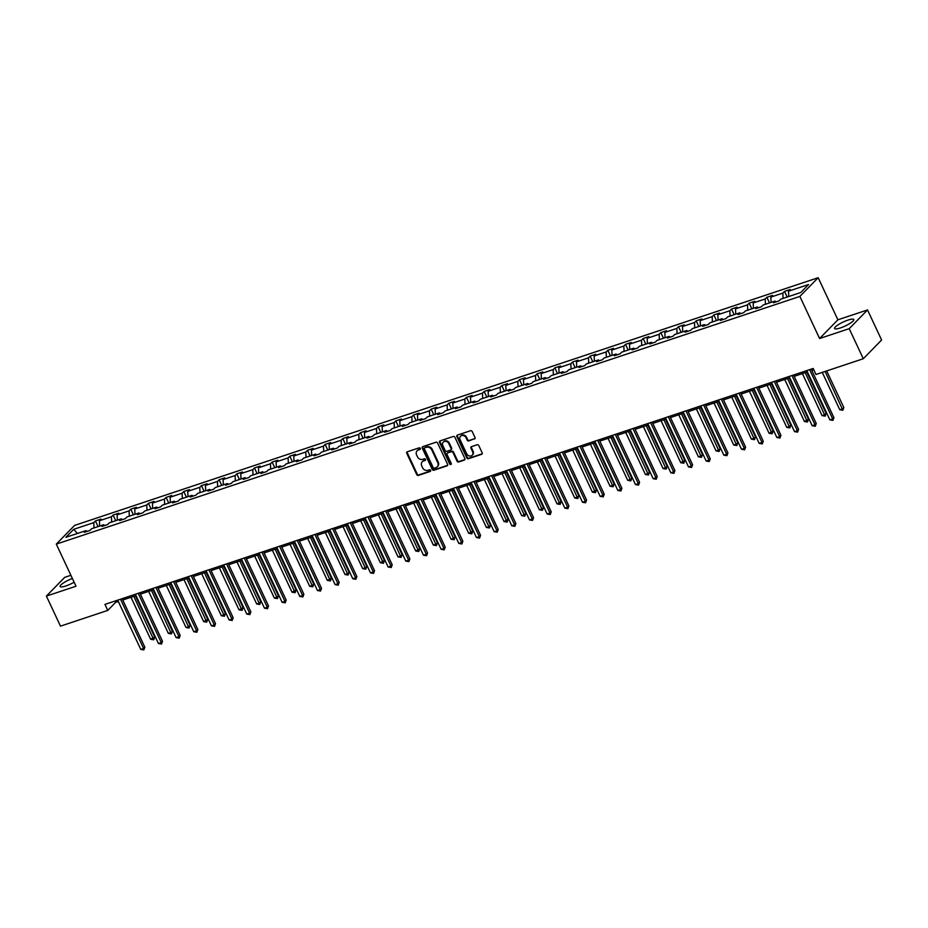 <?xml version="1.0" encoding="UTF-8"?>
<svg xmlns="http://www.w3.org/2000/svg" width="928" height="928" viewBox="0 0 928 928"><rect width="100%" height="100%" fill="white"/><g stroke="black" fill="none" stroke-linecap="round" stroke-linejoin="round"><path stroke-width="1.39" d="M420.314 448.41A0.928 0.8 -135.6 0 0 419.143 447.841L407.334 451.774A1.334 1.137 -135.6 0 0 406.777 453.328L416.73 474.579A1.334 1.137 -135.6 0 0 418.4 475.391L430.209 471.459A0.928 0.8 -135.6 0 0 429.432 469.8L427.901 470.31A4.269 3.642 -135.6 0 1 422.576 467.724L421.753 465.949A4.269 3.642 -135.6 0 1 422.252 461.784A4.269 3.642 -135.6 0 1 423.539 460.984L425.07 460.474A0.928 0.8 -135.6 0 0 424.293 458.826L422.762 459.337A4.269 3.642 -135.6 0 1 417.438 456.738L416.602 454.964A4.269 3.642 -135.6 0 1 417.113 450.799A4.269 3.642 -135.6 0 1 418.389 450.01L419.92 449.5A0.928 0.8 -135.6 0 0 420.314 448.41M848.064 320.067A10.591 2.216 -25.1 0 0 834.608 328.512A10.591 2.216 -25.1 0 0 840.339 327.967A10.591 2.216 -25.1 0 0 853.795 319.522A10.591 2.216 -25.1 0 0 848.064 320.067M72.396 578.48A10.591 2.216 -25.1 0 0 60.123 586.508A10.591 2.216 -25.1 0 0 65.853 585.962A10.591 2.216 -25.1 0 0 74.136 582.216M474.44 439.048A1.334 1.137 -135.6 0 0 474.997 437.494L472.201 431.532A1.334 1.137 -135.6 0 0 470.542 430.72L457.423 435.093A1.334 1.137 -135.6 0 0 456.866 436.647L466.819 457.898A1.334 1.137 -135.6 0 0 468.478 458.71L481.597 454.337A1.334 1.137 -135.6 0 0 482.154 452.783L478.778 445.579A1.334 1.137 -135.6 0 0 477.12 444.779L471.505 446.646A1.334 1.137 -135.6 0 0 470.948 448.189L472.619 451.762A3.561 3.039 -135.6 0 1 466.668 453.746L460.114 439.756A3.561 3.039 -135.6 0 1 466.065 437.772L467.155 440.104A1.334 1.137 -135.6 0 0 468.826 440.916L474.927 438.538A1.334 1.137 -135.6 0 0 475.032 438.503M819.586 338.523L849.201 328.663L863.295 358.73L881.6 340.008L867.518 309.94L837.891 319.8L818.171 277.704L799.866 296.426L819.586 338.523L837.891 319.8M70.899 575.302L64.705 577.367L46.4 596.089L76.015 586.229L56.295 544.121L799.866 296.426M46.4 596.089L60.482 626.156L107.776 610.404L115.617 602.388L118.332 601.483M863.295 358.73L816.002 374.483L813.183 368.462L104.957 604.395L107.776 610.404M437.622 443.05A1.334 1.137 -135.6 0 0 435.963 442.238L422.843 446.612A1.334 1.137 -135.6 0 0 422.286 448.166L432.239 469.417A1.334 1.137 -135.6 0 0 433.91 470.229L447.018 465.856A1.334 1.137 -135.6 0 0 447.586 464.302L437.622 443.05M440.127 440.858L453.247 436.485A1.334 1.137 -135.6 0 1 454.917 437.297L464.87 458.548A1.334 1.137 -135.6 0 1 464.313 460.091L458.699 461.97A1.334 1.137 -135.6 0 1 457.028 461.158L452.992 452.539A1.334 1.137 -135.6 0 0 451.333 451.727L447.609 452.968A1.334 1.137 -135.6 0 0 447.052 454.523L451.252 463.49A0.928 0.8 -135.6 0 1 449.697 464.012L439.57 442.401A1.334 1.137 -135.6 0 1 440.127 440.858M849.201 328.663L867.518 309.94M800.748 292.517L780.703 299.199L779.044 300.892L773.384 302.772L775.042 301.078L763.036 305.08L761.378 306.774L755.717 308.664L757.376 306.971L745.37 310.961L743.711 312.666L738.05 314.546L739.709 312.852L727.703 316.854L726.044 318.548L720.372 320.438L722.03 318.733L710.024 322.735L708.366 324.429L702.705 326.32L704.364 324.626L692.358 328.628L690.699 330.322L685.038 332.201L686.697 330.507L674.691 334.509L673.032 336.203L667.371 338.094L669.03 336.4L657.024 340.39L655.365 342.096L649.704 343.975L651.363 342.281L639.357 346.283L637.698 347.977L632.026 349.868L633.685 348.162L621.679 352.164L620.032 353.858L614.359 355.749L616.018 354.055L604.012 358.057L602.353 359.751L596.692 361.63L598.351 359.936L586.345 363.938L584.686 365.632L579.026 367.523L580.684 365.829L568.678 369.82L567.02 371.525L561.359 373.404L563.018 371.71L551.012 375.712L549.353 377.406L543.692 379.297L545.339 377.603L533.333 381.594L531.686 383.287L526.014 385.178L527.672 383.484L515.666 387.486L514.008 389.18L508.347 391.059L510.006 389.366L498 393.368L496.341 395.061L490.68 396.952L492.339 395.258L480.333 399.26L478.674 400.954L473.013 402.833L474.672 401.14L462.666 405.142L461.007 406.835L455.346 408.726L457.005 407.032L444.999 411.023L443.34 412.716L437.668 414.607L439.327 412.914L427.321 416.916L425.662 418.609L420.001 420.488L421.66 418.795L409.654 422.797L407.995 424.49L402.334 426.381L403.993 424.688L391.987 428.69L390.328 430.383L384.668 432.262L386.326 430.569L374.32 434.571L372.662 436.264L367.001 438.155L368.66 436.462L356.654 440.452L354.995 442.146L349.322 444.036L350.981 442.343L338.975 446.345L337.316 448.038L331.656 449.929L333.314 448.224L321.308 452.226L319.65 453.92L313.989 455.81L315.648 454.117L303.642 458.119L301.983 459.812L296.322 461.692L297.981 459.998L285.975 464L284.316 465.694L278.655 467.584L280.314 465.891L268.308 469.881L266.649 471.575L260.988 473.466L262.636 471.772L250.63 475.774L248.982 477.468L243.31 479.358L244.969 477.653L232.963 481.655L231.304 483.349L225.643 485.24L227.302 483.546L215.296 487.548L213.637 489.242L207.976 491.121L209.635 489.427L197.629 493.429L195.97 495.123L190.31 497.014L191.968 495.32L179.962 499.31L178.304 501.016L172.643 502.895L174.302 501.201L162.296 505.203L160.637 506.897L154.964 508.788L156.623 507.082L144.617 511.084L142.958 512.778L137.298 514.669L138.956 512.975L126.95 516.977L125.292 518.671L119.631 520.55L121.29 518.856L109.284 522.858L107.625 524.552L101.964 526.443L103.623 524.749L91.617 528.74L89.958 530.445L84.297 532.324L85.956 530.63L65.9 537.312L73.718 529.32L93.774 522.638L95.422 520.944L101.094 519.054L99.435 520.747L111.441 516.745L113.1 515.052L118.761 513.172L117.102 514.866L129.108 510.864L130.767 509.17L136.428 507.28L134.769 508.973L146.775 504.983L148.434 503.289L154.094 501.398L152.436 503.092L164.442 499.09L166.1 497.396L171.761 495.506L170.102 497.211L182.108 493.209L183.767 491.515L189.44 489.624L187.781 491.318L199.787 487.316L201.446 485.622L207.106 483.743L205.448 485.437L217.454 481.435L219.112 479.741L224.773 477.85L223.114 479.544L235.12 475.554L236.779 473.848L242.44 471.969L240.781 473.663L252.787 469.661L254.446 467.967L260.107 466.076L258.448 467.782L270.454 463.78L272.113 462.086L277.785 460.195L276.126 461.889L288.132 457.887L289.78 456.193L295.452 454.314L293.793 456.008L305.799 452.006L307.458 450.312L313.119 448.421L311.46 450.115L323.466 446.124L325.125 444.419L330.786 442.54L329.127 444.234L341.133 440.232L342.792 438.538L348.452 436.647L346.794 438.352L358.8 434.35L360.458 432.657L366.119 430.766L364.472 432.46L376.478 428.458L378.125 426.764L383.798 424.885L382.139 426.578L394.145 422.576L395.804 420.883L401.464 418.992L399.806 420.686L411.812 416.695L413.47 414.99L419.131 413.111L417.472 414.804L429.478 410.802L431.137 409.109L436.798 407.218L435.139 408.923L447.145 404.921L448.804 403.228L454.465 401.337L452.806 403.03L464.812 399.028L466.471 397.335L472.143 395.456L470.484 397.149L482.49 393.147L484.149 391.454L489.81 389.563L488.151 391.256L500.157 387.266L501.816 385.561L507.477 383.682L505.818 385.375L517.824 381.373L519.483 379.68L525.144 377.789L523.485 379.494L535.491 375.492L537.15 373.798L542.81 371.908L541.152 373.601L553.158 369.599L554.816 367.906L560.489 366.026L558.83 367.72L570.836 363.718L572.495 362.024L578.156 360.134L576.497 361.827L588.503 357.837L590.162 356.132L595.822 354.252L594.164 355.946L606.17 351.944L607.828 350.25L613.489 348.36L611.83 350.053L623.836 346.063L625.495 344.369L631.156 342.478L629.497 344.172L641.503 340.17L643.162 338.476L648.823 336.597L647.176 338.291L659.182 334.289L660.829 332.595L666.501 330.704L664.842 332.398L676.848 328.396L678.507 326.702L684.168 324.823L682.509 326.517L694.515 322.515L696.174 320.821L701.835 318.93L700.176 320.624L712.182 316.634L713.841 314.94L719.502 313.049L717.843 314.743L729.849 310.741L731.508 309.047L737.168 307.168L735.521 308.862L747.516 304.86L749.174 303.166L754.847 301.275L753.188 302.969L765.194 298.967L766.853 297.273L772.514 295.394L770.855 297.088L782.861 293.086L784.52 291.392L790.18 289.501L788.522 291.195L808.566 284.525L800.748 292.517M818.171 277.704L74.611 525.399L56.295 544.121M783.07 298.41L782.861 293.086M771.064 302.4L770.855 297.088M776.191 301.844L775.042 301.078M765.403 304.291L765.194 298.967M753.397 308.293L753.188 302.969M758.524 307.725L757.376 306.971M747.736 310.172L747.516 304.86M735.73 314.174L735.521 308.862M740.857 313.606L739.709 312.852M730.069 316.065L729.849 310.741M718.063 320.067L717.843 314.743M723.19 319.499L722.03 318.733M712.402 321.946L712.182 316.634M700.396 325.948L700.176 320.624M705.524 325.38L704.364 324.626M694.724 327.839L694.515 322.515M682.718 331.83L682.509 326.517M687.845 331.273L686.697 330.507M677.057 333.72L676.848 328.396M665.051 337.722L664.842 332.398M670.178 337.154L669.03 336.4M659.39 339.602L659.182 334.289M647.384 343.604L647.176 338.291M652.512 343.047L651.363 342.281M641.724 345.494L641.503 340.17M629.718 349.496L629.497 344.172M634.845 348.928L633.685 348.162M624.057 351.376L623.836 346.063M612.051 355.378L611.83 350.053M617.178 354.809L616.018 354.055M606.378 357.268L606.17 351.944M594.372 361.259L594.164 355.946M599.5 360.702L598.351 359.936M588.712 363.15L588.503 357.837M576.706 367.152L576.497 361.827M581.833 366.583L580.684 365.829M571.045 369.031L570.836 363.718M559.039 373.033L558.83 367.72M564.166 372.476L563.018 371.71M553.378 374.924L553.158 369.599M541.372 378.926L541.152 373.601M546.499 378.357L545.339 377.603M535.711 380.805L535.491 375.492M523.705 384.807L523.485 379.494M528.832 384.238L527.672 383.484M518.033 386.698L517.824 381.373M506.027 390.688L505.818 385.375M511.154 390.131L510.006 389.366M500.366 392.579L500.157 387.266M488.36 396.581L488.151 391.256M493.487 396.012L492.339 395.258M482.699 398.46L482.49 393.147M470.693 402.462L470.484 397.149M475.82 401.905L474.672 401.14M465.032 404.353L464.812 399.028M453.026 408.355L452.806 403.03M458.154 407.786L457.005 407.032M447.366 410.234L447.145 404.921M435.36 414.236L435.139 408.923M440.487 413.668L439.327 412.914M429.699 416.127L429.478 410.802M417.693 420.117L417.472 414.804M422.808 419.56L421.66 418.795M412.02 422.008L411.812 416.695M400.014 426.01L399.806 420.686M405.142 425.442L403.993 424.688M394.354 427.901L394.145 422.576M382.348 431.891L382.139 426.578M387.475 431.334L386.326 430.569M376.687 433.782L376.478 428.458M364.681 437.784L364.472 432.46M369.808 437.216L368.66 436.462M359.02 439.663L358.8 434.35M347.014 443.665L346.794 438.352M352.141 443.097L350.981 442.343M341.353 445.556L341.133 440.232M329.347 449.558L329.127 444.234M334.474 448.99L333.314 448.224M323.675 451.437L323.466 446.124M311.669 455.439L311.46 450.115M316.796 454.871L315.648 454.117M306.008 457.33L305.799 452.006M294.002 461.32L293.793 456.008M299.129 460.764L297.981 459.998M288.341 463.211L288.132 457.887M276.335 467.213L276.126 461.889M281.462 466.645L280.314 465.891M270.674 469.092L270.454 463.78M258.668 473.094L258.448 467.782M263.796 472.526L262.636 471.772M253.008 474.985L252.787 469.661M241.002 478.987L240.781 473.663M246.129 478.419L244.969 477.653M235.329 480.866L235.12 475.554M223.323 484.868L223.114 479.544M228.45 484.3L227.302 483.546M217.662 486.759L217.454 481.435M205.656 490.75L205.448 485.437M210.784 490.193L209.635 489.427M199.996 492.64L199.787 487.316M187.99 496.642L187.781 491.318M193.117 496.074L191.968 495.32M182.329 498.522L182.108 493.209M170.323 502.524L170.102 497.211M175.45 501.955L174.302 501.201M164.662 504.414L164.442 499.09M152.656 508.416L152.436 503.092M157.783 507.848L156.623 507.082M146.995 510.296L146.775 504.983M134.989 514.298L134.769 508.973M140.105 513.729L138.956 512.975M129.317 516.188L129.108 510.864M117.311 520.179L117.102 514.866M122.438 519.622L121.29 518.856M111.65 522.07L111.441 516.745M99.644 526.072L99.435 520.747M104.771 525.503L103.623 524.749M93.983 527.951L93.774 522.638M73.718 529.32L77.465 533.461M122.74 600.01L135.998 595.602M140.406 594.129L153.665 589.709M158.073 588.248L171.332 583.828M175.752 582.355L188.999 577.947M193.418 576.474L206.677 572.054M211.085 570.581L224.344 566.173M228.752 564.7L242.011 560.28M246.419 558.818L259.678 554.399M264.097 552.926L277.344 548.518M281.764 547.044L295.011 542.625M299.431 541.152L312.69 536.744M317.098 535.27L330.356 530.851M334.764 529.389L348.023 524.97M352.443 523.496L365.69 519.088M370.11 517.615L383.357 513.196M387.776 511.722L401.035 507.314M405.443 505.841L418.702 501.422M423.11 499.96L436.369 495.54M440.777 494.067L454.036 489.648M458.455 488.186L471.702 483.766M476.122 482.293L489.381 477.885M493.789 476.412L507.048 471.992M511.456 470.531L524.714 466.111M529.122 464.638L542.381 460.218M546.801 458.757L560.048 454.337M564.468 452.864L577.715 448.456M582.134 446.983L595.393 442.563M599.801 441.09L613.06 436.682M617.468 435.209L630.727 430.789M635.146 429.328L648.394 424.908M652.813 423.435L666.06 419.027M670.48 417.554L683.739 413.134M688.147 411.661L701.406 407.253M705.814 405.78L719.072 401.36M723.48 399.898L736.739 395.479M741.159 394.006L754.406 389.598M758.826 388.124L772.084 383.705M776.492 382.232L789.751 377.824M794.159 376.35L807.418 371.931M811.826 370.469L813.81 369.808M114.991 601.054L115.617 602.388M87.104 531.384L85.956 530.63M788.73 296.519L788.522 291.195M98.078 526.594L95.422 520.944M115.745 520.712L113.1 515.052M133.412 514.82L130.767 509.17M151.078 508.938L148.434 503.289M168.745 503.046L166.1 497.396M186.424 497.164L183.767 491.515M204.09 491.272L201.446 485.622M221.757 485.39L219.112 479.741M239.424 479.509L236.779 473.848M257.091 473.616L254.446 467.967M274.769 467.735L272.113 462.086M292.436 461.842L289.78 456.193M310.103 455.961L307.458 450.312M327.77 450.08L325.125 444.419M345.436 444.187L342.792 438.538M363.103 438.306L360.458 432.657M380.782 432.413L378.125 426.764M398.448 426.532L395.804 420.883M416.115 420.651L413.47 414.99M433.782 414.758L431.137 409.109M451.449 408.877L448.804 403.228M469.127 402.984L466.471 397.335M486.794 397.103L484.149 391.454M504.461 391.222L501.816 385.561M522.128 385.329L519.483 379.68M539.794 379.448L537.15 373.798M557.473 373.555L554.816 367.906M575.14 367.674L572.495 362.024M592.806 361.792L590.162 356.132M610.473 355.9L607.828 350.25M628.14 350.018L625.495 344.369M645.807 344.126L643.162 338.476M663.485 338.244L660.829 332.595M681.152 332.363L678.507 326.702M698.819 326.47L696.174 320.821M716.486 320.589L713.841 314.94M734.152 314.696L731.508 309.047M751.831 308.815L749.174 303.166M769.498 302.934L766.853 297.273M787.164 297.041L784.52 291.392M420.384 449.001L418.888 449.5A4.269 3.642 -135.6 0 0 417.612 450.289A4.269 3.642 -135.6 0 0 417.368 450.556M422.518 461.541A4.269 3.642 -135.6 0 1 422.75 461.274A4.269 3.642 -135.6 0 1 424.026 460.474L425.523 459.986M407.23 451.82A1.334 1.137 -135.6 0 0 407.276 452.818L417.229 474.069A1.334 1.137 -135.6 0 0 418.888 474.881L430.662 470.96M422.739 446.658A1.334 1.137 -135.6 0 0 422.785 447.656L432.738 468.907A1.334 1.137 -135.6 0 0 434.397 469.719L447.516 465.346A1.334 1.137 -135.6 0 0 447.621 465.311M424.838 447.853A0.928 0.8 -135.6 0 0 424.444 448.943L433.19 467.596A0.928 0.8 -135.6 0 0 434.35 468.164L435.963 467.631A4.269 3.642 -135.6 0 0 437.25 466.83A4.269 3.642 -135.6 0 0 437.749 462.666L431.775 449.918A4.269 3.642 -135.6 0 0 426.451 447.319L425.337 447.354A0.928 0.8 -135.6 0 0 424.885 447.806M437.482 466.564A4.269 3.642 -135.6 0 0 437.738 466.332A4.269 3.642 -135.6 0 0 438.248 462.156L437.749 462.666M425.337 447.354L426.95 446.809A4.269 3.642 -135.6 0 1 432.274 449.407L438.248 462.156M447.505 453.003A1.334 1.137 -135.6 0 1 448.096 452.458L451.82 451.217A1.334 1.137 -135.6 0 1 453.49 452.029L457.527 460.648A1.334 1.137 -135.6 0 0 459.186 461.46L464.8 459.592A1.334 1.137 -135.6 0 0 464.916 459.546M440.023 440.893A1.334 1.137 -135.6 0 0 440.069 441.902L450.184 463.501A0.928 0.8 -135.6 0 0 451.321 464.081M448.804 443.596A3.561 3.039 -135.6 0 0 442.853 445.579L445.162 450.509A1.334 1.137 -135.6 0 0 446.832 451.31L450.556 450.068A1.334 1.137 -135.6 0 0 451.112 448.526L448.804 443.596L449.303 443.085A3.561 3.039 -135.6 0 0 443.549 441.856M451.159 449.523A1.334 1.137 -135.6 0 0 451.611 448.015L451.112 448.526M449.303 443.085L451.611 448.015M460.81 436.032A3.561 3.039 -135.6 0 1 466.564 437.274L467.654 439.605A1.334 1.137 -135.6 0 0 469.313 440.417L474.927 438.538M472.422 454.975A3.561 3.039 -135.6 0 0 473.118 451.263L472.619 451.762M471.401 446.681A1.334 1.137 -135.6 0 0 471.436 447.69L473.118 451.263M457.318 435.139A1.334 1.137 -135.6 0 0 457.353 436.137L467.306 457.388A1.334 1.137 -135.6 0 0 468.976 458.2L482.096 453.827A1.334 1.137 -135.6 0 0 482.2 453.792M130.987 597.272L150.661 639.276L154.732 637.06L135.407 595.799M154.732 637.06L153.746 639.798L133.818 596.321M153.746 639.798L150.661 639.276M120.536 599.21L143.596 648.452L140.766 649.391L117.705 600.149M122.113 598.676L144.838 647.187L143.596 648.452L143.852 649.913L140.766 649.391M144.838 647.187L143.852 649.913M148.654 591.38L168.339 633.383L171.17 632.444L172.399 631.179L153.074 589.906M172.399 631.179L171.425 633.917L151.484 590.44M171.425 633.917L168.339 633.383M166.321 585.498L186.006 627.502L188.836 626.562L190.066 625.298L170.74 584.025M190.066 625.298L189.092 628.024L169.163 584.547M189.092 628.024L186.006 627.502M138.202 593.317L161.263 642.559L158.433 643.51L135.372 594.268M139.78 592.795L162.504 641.294L161.263 642.559L161.518 644.032L158.433 643.51M162.504 641.294L161.518 644.032M155.869 587.436L178.942 636.678L176.111 637.617L153.039 588.375M157.458 586.902L180.171 635.413L178.942 636.678L179.197 638.151L176.111 637.617M180.171 635.413L179.197 638.151M183.999 579.606L203.673 621.621L207.744 619.405L188.407 578.144M207.744 619.405L206.758 622.143L186.83 578.666M206.758 622.143L203.673 621.621M173.536 581.543L196.608 630.796L193.778 631.736L170.706 582.494M175.125 581.021L197.85 629.532L196.608 630.796L196.864 632.258L193.778 631.736M197.85 629.532L196.864 632.258M201.666 573.724L221.34 615.728L224.17 614.788L225.411 613.524L206.074 572.251M225.411 613.524L224.425 616.25L204.496 572.785M224.425 616.25L221.34 615.728M191.203 575.662L214.275 624.904L211.445 625.855L188.372 576.601M192.792 575.14L215.516 623.639L214.275 624.904L214.53 626.377L211.445 625.855M215.516 623.639L214.53 626.377M219.333 567.843L239.006 609.847L243.078 607.631L223.752 566.37M243.078 607.631L242.092 610.369L222.163 566.892M242.092 610.369L239.006 609.847M208.881 569.78L231.942 619.022L229.112 619.962L206.051 570.72M210.459 569.247L233.183 617.758L231.942 619.022L232.197 620.484L229.112 619.962M233.183 617.758L232.197 620.484M237 561.95L256.673 603.954L259.515 603.014L260.745 601.75L241.419 560.477M260.745 601.75L259.759 604.488L239.83 561.011M259.759 604.488L256.673 603.954M226.548 563.888L249.609 613.13L246.778 614.081L223.718 564.839M228.126 563.366L250.85 611.865L249.609 613.13L249.864 614.603L246.778 614.081M250.85 611.865L249.864 614.603M254.666 556.069L274.352 598.073L277.182 597.133L278.412 595.869L259.086 554.596M278.412 595.869L277.437 598.595L257.497 555.118M277.437 598.595L274.352 598.073M244.215 558.006L267.287 607.248L264.457 608.188L241.384 558.946M245.792 557.473L268.517 605.984L267.287 607.248L267.542 608.722L264.457 608.188M268.517 605.984L267.542 608.722M272.345 550.176L292.018 592.192L296.09 589.976L276.753 548.715M296.09 589.976L295.104 592.714L275.175 549.237M295.104 592.714L292.018 592.192M261.882 552.114L284.954 601.367L282.124 602.307L259.051 553.065M263.471 551.592L286.184 600.103L284.954 601.367L285.209 602.829L282.124 602.307M286.184 600.103L285.209 602.829M290.012 544.295L309.685 586.299L312.516 585.359L313.757 584.095L294.42 542.822M313.757 584.095L312.771 586.821L292.842 543.356M312.771 586.821L309.685 586.299M307.678 538.414L327.352 580.418L331.424 578.202L312.086 536.941M331.424 578.202L330.438 580.94L310.509 537.463M330.438 580.94L327.352 580.418M325.345 532.521L345.019 574.525L347.849 573.585L349.09 572.321L329.765 531.048M349.09 572.321L348.104 575.047L328.176 531.582M348.104 575.047L345.019 574.525M343.012 526.64L362.697 568.644L365.528 567.704L366.757 566.44L347.432 525.167M366.757 566.44L365.783 569.166L345.842 525.689M365.783 569.166L362.697 568.644M360.679 520.747L380.364 562.762L384.436 560.547L365.098 519.286M384.436 560.547L383.45 563.284L363.521 519.808M383.45 563.284L380.364 562.762M378.357 514.866L398.031 556.87L400.861 555.93L402.102 554.666L382.765 513.393M402.102 554.666L401.116 557.392L381.188 513.926M401.116 557.392L398.031 556.87M396.024 508.985L415.698 550.988L419.769 548.773L400.432 507.512M419.769 548.773L418.783 551.51L398.854 508.034M418.783 551.51L415.698 550.988M413.691 503.092L433.364 545.096L436.195 544.156L437.436 542.892L418.11 501.619M437.436 542.892L436.45 545.618L416.521 502.152M436.45 545.618L433.364 545.096M431.358 497.211L451.043 539.214L453.873 538.275L455.103 537.01L435.777 495.738M455.103 537.01L454.128 539.736L434.188 496.26M454.128 539.736L451.043 539.214M449.024 491.318L468.71 533.322L472.77 531.118L453.444 489.856M472.77 531.118L471.795 533.855L451.866 490.378M471.795 533.855L468.71 533.322M279.548 546.232L302.621 595.474L299.79 596.426L276.718 547.172M281.138 545.71L303.862 594.21L302.621 595.474L302.876 596.948L299.79 596.426M303.862 594.21L302.876 596.948M297.227 540.351L320.288 589.593L317.457 590.533L294.385 541.291M298.804 539.818L321.529 588.329L320.288 589.593L320.543 591.055L317.457 590.533M321.529 588.329L320.543 591.055M314.894 534.458L337.954 583.7L335.124 584.652L312.063 535.41M316.471 533.936L339.196 582.436L337.954 583.7L338.21 585.174L335.124 584.652M339.196 582.436L338.21 585.174M332.56 528.577L355.633 577.819L352.791 578.759L329.73 529.517M334.138 528.044L356.862 576.555L355.633 577.819L355.876 579.281L352.791 578.759M356.862 576.555L355.876 579.281M350.227 522.684L373.3 571.938L370.469 572.878L347.397 523.636M351.816 522.162L374.529 570.674L373.3 571.938L373.555 573.4L370.469 572.878M374.529 570.674L373.555 573.4M367.894 516.803L390.966 566.045L388.136 566.996L365.064 517.743M369.483 516.281L392.208 564.781L390.966 566.045L391.222 567.518L388.136 566.996M392.208 564.781L391.222 567.518M385.572 510.922L408.633 560.164L405.803 561.104L382.73 511.862M387.15 510.388L409.874 558.9L408.633 560.164L408.888 561.626L405.803 561.104M409.874 558.9L408.888 561.626M403.239 505.029L426.3 554.271L423.47 555.222L400.409 505.969M404.817 504.507L427.541 553.007L426.3 554.271L426.555 555.744L423.47 555.222M427.541 553.007L426.555 555.744M420.906 499.148L443.978 548.39L441.136 549.33L418.076 500.088M422.484 498.614L445.208 547.126L443.978 548.39L444.222 549.852L441.136 549.33M445.208 547.126L444.222 549.852M438.573 493.255L461.645 542.509L458.815 543.448L435.742 494.206M440.162 492.733L462.875 541.244L461.645 542.509L461.9 543.97L458.815 543.448M462.875 541.244L461.9 543.97M466.703 485.437L486.376 527.44L489.207 526.501L490.448 525.236L471.111 483.964M490.448 525.236L489.462 527.962L469.533 484.497M489.462 527.962L486.376 527.44M456.24 487.374L479.312 536.616L476.482 537.556L453.409 488.314M457.829 486.852L480.553 535.352L479.312 536.616L479.567 538.089L476.482 537.556M480.553 535.352L479.567 538.089M484.37 479.544L504.043 521.559L508.115 519.344L488.778 478.082M508.115 519.344L507.129 522.081L487.2 478.604M507.129 522.081L504.043 521.559M473.906 481.493L496.979 530.735L494.148 531.674L471.076 482.432M475.496 480.959L498.22 529.47L496.979 530.735L497.234 532.196L494.148 531.674M498.22 529.47L497.234 532.196M502.036 473.663L521.71 515.666L524.54 514.727L525.782 513.462L506.456 472.19M525.782 513.462L524.796 516.188L504.867 472.723M524.796 516.188L521.71 515.666M491.585 475.6L514.646 524.842L511.815 525.793L488.754 476.54M493.162 475.078L515.887 523.578L514.646 524.842L514.901 526.315L511.815 525.793M515.887 523.578L514.901 526.315M519.703 467.782L539.377 509.785L542.219 508.846L543.448 507.581L524.123 466.308M543.448 507.581L542.462 510.307L522.534 466.83M542.462 510.307L539.377 509.785M509.252 469.719L532.312 518.961L529.482 519.9L506.421 470.658M510.829 469.185L533.554 517.696L532.312 518.961L532.568 520.422L529.482 519.9M533.554 517.696L532.568 520.422M537.37 461.889L557.055 503.892L561.115 501.688L541.79 460.427M561.115 501.688L560.141 504.426L540.2 460.949M560.141 504.426L557.055 503.892M526.918 463.826L549.991 513.08L547.16 514.019L524.088 464.777M528.496 463.304L551.22 511.815L549.991 513.08L550.246 514.541L547.16 514.019M551.22 511.815L550.246 514.541M555.048 456.008L574.722 498.011L577.552 497.072L578.794 495.807L559.456 454.534M578.794 495.807L577.808 498.533L557.879 455.068M577.808 498.533L574.722 498.011M544.585 457.945L567.658 507.187L564.827 508.126L541.755 458.884M546.174 457.411L568.887 505.922L567.658 507.187L567.913 508.66L564.827 508.126M568.887 505.922L567.913 508.66M572.715 450.115L592.389 492.13L596.46 489.914L577.123 448.653M596.46 489.914L595.474 492.652L575.546 449.175M595.474 492.652L592.389 492.13M562.252 452.064L585.324 501.306L582.494 502.245L559.422 453.003M563.841 451.53L586.566 500.041L585.324 501.306L585.58 502.767L582.494 502.245M586.566 500.041L585.58 502.767M590.382 444.234L610.056 486.237L612.886 485.298L614.127 484.033L594.79 442.76M614.127 484.033L613.141 486.759L593.212 443.294M613.141 486.759L610.056 486.237M608.049 438.352L627.722 480.356L630.564 479.416L631.794 478.14L612.468 436.879M631.794 478.14L630.808 480.878L610.879 437.401M630.808 480.878L627.722 480.356M625.716 432.46L645.401 474.463L648.231 473.524L649.461 472.259L630.135 430.986M649.461 472.259L648.486 474.997L628.546 431.52M648.486 474.997L645.401 474.463M643.382 426.578L663.068 468.582L665.898 467.642L667.139 466.378L647.802 425.105M667.139 466.378L666.153 469.104L646.224 425.639M666.153 469.104L663.068 468.582M661.061 420.686L680.734 462.701L684.806 460.485L665.469 419.224M684.806 460.485L683.82 463.223L663.891 419.746M683.82 463.223L680.734 462.701M678.728 414.804L698.401 456.808L701.232 455.868L702.473 454.604L683.136 413.331M702.473 454.604L701.487 457.33L681.558 413.865M701.487 457.33L698.401 456.808M696.394 408.923L716.068 450.927L718.898 449.987L720.14 448.711L700.814 407.45M720.14 448.711L719.154 451.449L699.225 407.972M719.154 451.449L716.068 450.927M714.061 403.03L733.746 445.034L736.577 444.094L737.806 442.83L718.481 401.557M737.806 442.83L736.832 445.568L716.892 402.091M736.832 445.568L733.746 445.034M731.728 397.149L751.413 439.153L754.244 438.213L755.473 436.949L736.148 395.676M755.473 436.949L754.499 439.675L734.57 396.21M754.499 439.675L751.413 439.153M749.406 391.256L769.08 433.272L773.152 431.056L753.814 389.795M773.152 431.056L772.166 433.794L752.237 390.317M772.166 433.794L769.08 433.272M579.93 446.171L602.991 495.413L600.161 496.364L577.088 447.11M581.508 445.649L604.232 494.148L602.991 495.413L603.246 496.886L600.161 496.364M604.232 494.148L603.246 496.886M597.597 440.29L620.658 489.532L617.828 490.471L594.767 441.229M599.175 439.756L621.899 488.267L620.658 489.532L620.913 490.993L617.828 490.471M621.899 488.267L620.913 490.993M615.264 434.397L638.336 483.65L635.494 484.59L612.434 435.348M616.842 433.875L639.566 482.374L638.336 483.65L638.58 485.112L635.494 484.59M639.566 482.374L638.58 485.112M632.931 428.516L656.003 477.758L653.173 478.697L630.1 429.455M634.52 427.982L657.233 476.493L656.003 477.758L656.258 479.231L653.173 478.697M657.233 476.493L656.258 479.231M650.598 422.623L673.67 471.876L670.84 472.816L647.767 423.574M652.187 422.101L674.911 470.612L673.67 471.876L673.925 473.338L670.84 472.816M674.911 470.612L673.925 473.338M668.276 416.742L691.337 465.984L688.506 466.935L665.434 417.681M669.854 416.22L692.578 464.719L691.337 465.984L691.592 467.457L688.506 466.935M692.578 464.719L691.592 467.457M685.943 410.86L709.004 460.102L706.173 461.042L683.112 411.8M687.52 410.327L710.245 458.838L709.004 460.102L709.259 461.564L706.173 461.042M710.245 458.838L709.259 461.564M703.61 404.968L726.682 454.221L723.84 455.161L700.779 405.919M705.187 404.446L727.912 452.945L726.682 454.221L726.926 455.683L723.84 455.161M727.912 452.945L726.926 455.683M721.276 399.086L744.349 448.328L741.518 449.268L718.446 400.026M722.866 398.553L745.578 447.064L744.349 448.328L744.604 449.802L741.518 449.268M745.578 447.064L744.604 449.802M738.943 393.194L762.016 442.447L759.185 443.387L736.113 394.145M740.532 392.672L763.257 441.183L762.016 442.447L762.271 443.909L759.185 443.387M763.257 441.183L762.271 443.909M767.073 385.375L786.747 427.379L789.577 426.439L790.818 425.175L771.481 383.902M790.818 425.175L789.832 427.901L769.904 384.436M789.832 427.901L786.747 427.379M756.61 387.312L779.682 436.554L776.852 437.506L753.78 388.252M758.199 386.79L780.924 435.29L779.682 436.554L779.938 438.028L776.852 437.506M780.924 435.29L779.938 438.028M784.74 379.494L804.414 421.498L808.485 419.282L789.16 378.021M808.485 419.282L807.499 422.02L787.57 378.543M807.499 422.02L804.414 421.498M774.288 381.431L797.349 430.673L794.519 431.613L771.458 382.371M775.866 380.898L798.59 429.409L797.349 430.673L797.604 432.135L794.519 431.613M798.59 429.409L797.604 432.135M802.407 373.601L822.08 415.605L824.922 414.665L826.152 413.401L806.826 372.128M826.152 413.401L825.166 416.138L805.237 372.662M825.166 416.138L822.08 415.605M791.955 375.538L815.016 424.78L812.186 425.732L789.125 376.49M793.533 375.016L816.257 423.516L815.016 424.78L815.271 426.254L812.186 425.732M816.257 423.516L815.271 426.254M822.266 372.395L839.759 409.724L842.589 408.784L843.819 407.52L826.686 370.922M843.819 407.52L842.844 410.246L825.096 371.455M842.844 410.246L839.759 409.724M809.622 369.657L832.694 418.899L829.864 419.839L806.792 370.597M811.2 369.124L833.924 417.635L832.694 418.899L832.95 420.372L829.864 419.839M833.924 417.635L832.95 420.372"/></g></svg>
